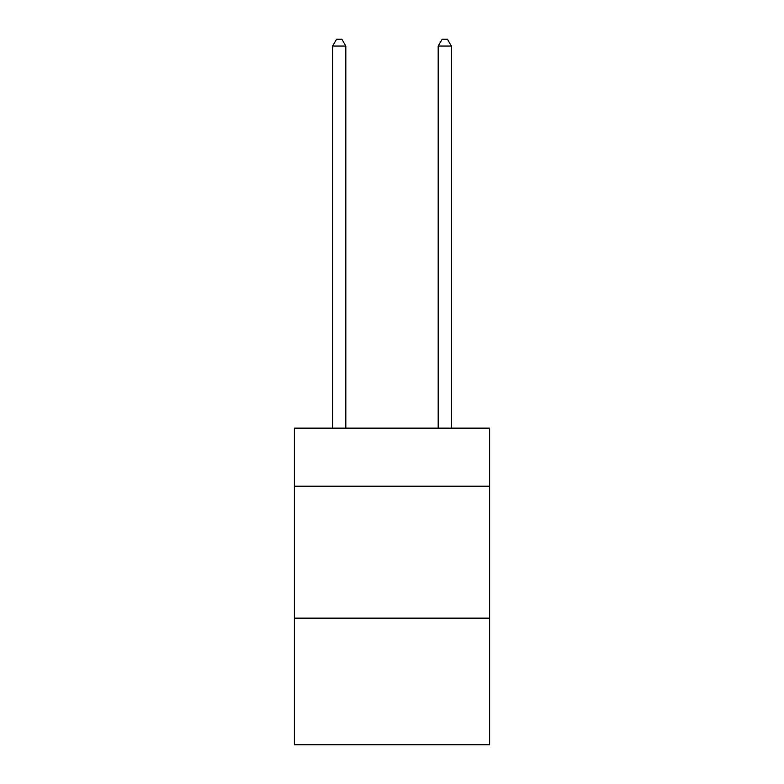<?xml version="1.0" encoding="UTF-8"?>
<svg xmlns="http://www.w3.org/2000/svg" width="784" height="784" viewBox="0 0 784 784"><rect width="100%" height="100%" fill="white"/><g stroke="black" fill="none" stroke-linecap="round" stroke-linejoin="round"><path stroke-width="1.18" d="M489.637 486.207L489.637 428.152L294.363 428.152L294.363 486.207L489.637 486.207L489.637 744.8L294.363 744.8L294.363 486.207M489.637 618.145L294.363 618.145M345.822 428.152L345.822 46.06L332.632 46.06L332.632 428.152M332.632 46.06L336.591 39.2L341.863 39.2L345.822 46.06M451.368 428.152L451.368 46.06L438.178 46.06L438.178 428.152M438.178 46.06L442.137 39.2L447.409 39.2L451.368 46.06"/></g></svg>
